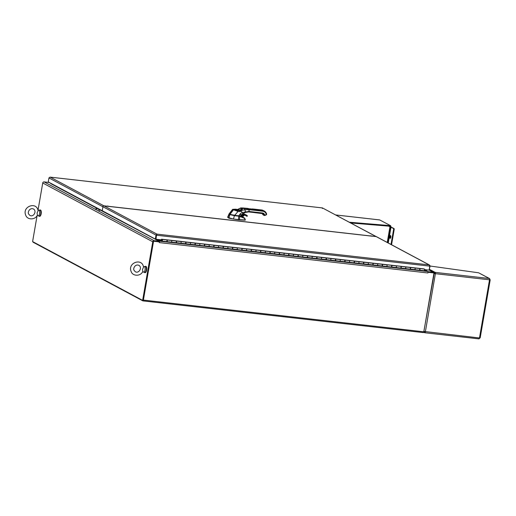<?xml version="1.0" encoding="UTF-8"?>
<svg xmlns="http://www.w3.org/2000/svg" width="516" height="516" viewBox="0 0 516 516"><rect width="100%" height="100%" fill="white"/><g stroke="black" fill="none" stroke-linecap="round" stroke-linejoin="round"><path stroke-width="0.77" d="M144.951 266.572A3.186 1.226 96.5 0 1 145.525 266.308A3.186 1.226 96.5 0 1 145.706 266.366A3.186 1.226 96.5 0 1 146.357 269.849A3.186 1.226 96.5 0 1 144.809 272.642A3.186 1.226 96.5 0 1 144.306 272.255M145.673 266.346A3.186 1.226 96.5 0 1 145.822 266.34A3.186 1.226 96.5 0 1 146.002 266.398A3.186 1.226 96.5 0 1 146.647 269.881A3.186 1.226 96.5 0 1 145.106 272.674A3.186 1.226 96.5 0 1 144.957 272.635M39.513 210.231A3.186 1.226 96.5 0 1 40.087 209.967A3.186 1.226 96.5 0 1 40.267 210.018A3.186 1.226 96.5 0 1 40.919 213.508A3.186 1.226 96.5 0 1 39.371 216.301A3.186 1.226 96.5 0 1 38.868 215.907M40.235 210.006A3.186 1.226 96.5 0 1 40.383 209.999A3.186 1.226 96.5 0 1 40.564 210.051A3.186 1.226 96.5 0 1 41.209 213.54A3.186 1.226 96.5 0 1 39.668 216.333A3.186 1.226 96.5 0 1 39.519 216.294M142.506 269.41L142.829 271.41C140.604 276.589 132.741 276.266 131.238 271.745C127.117 262.76 142.281 257.452 143.538 267.217L142.506 269.41M143.474 266.837L144.054 266.553A2.857 1.097 96.5 0 1 144.319 266.501A2.857 1.097 96.5 0 1 145.028 269.894A2.857 1.097 96.5 0 1 143.68 272.177A2.857 1.097 96.5 0 1 143.429 272.074L142.764 271.532M144.319 266.501L145.493 266.637A2.857 1.097 96.5 0 1 146.196 270.023A2.857 1.097 96.5 0 1 144.848 272.313L143.68 272.177M37.075 213.069L37.391 215.062C35.165 220.242 27.303 219.926 25.8 215.404C21.685 206.413 36.842 201.105 38.1 210.87L37.075 213.069M38.036 210.496L38.616 210.212A2.857 1.097 96.5 0 1 38.881 210.16A2.857 1.097 96.5 0 1 39.59 213.547A2.857 1.097 96.5 0 1 38.242 215.836A2.857 1.097 96.5 0 1 37.99 215.727L37.326 215.191M38.881 210.16L40.055 210.296A2.857 1.097 96.5 0 1 40.758 213.682A2.857 1.097 96.5 0 1 39.41 215.972L38.242 215.836M425.9 270.507L428.183 271.68L427.945 272.119M428.093 272.196L433.137 272.77A0.716 0.658 -61.9 0 1 433.356 272.835M423.72 332.175L434.162 273.596A1.245 1.142 118.1 0 0 433.227 272.255L428.183 271.68M426.203 269.804L426.171 269.997A0.477 0.439 118.1 0 0 426.532 270.513L425.906 270.461M51.123 183.528L49.13 182.464L44.086 181.89L154.116 240.688A1.245 1.142 118.1 0 0 152.762 241.778L142.635 300.389L143.119 300.447L153.246 241.83M154.026 241.204L159.07 241.778L159.16 241.262L100.194 210.038M156.929 240.069A1.006 0.922 118.1 0 0 157.154 239.572L157.154 239.572A1.006 0.387 -83.5 0 0 157.122 240.166M156.696 239.327L156.664 239.521A0.477 0.439 -61.9 0 1 156.148 239.934M51.168 183.483A0.477 0.439 -61.9 0 1 50.787 183.631L50.929 183.625M159.16 241.262L154.116 240.688M38.003 210.354L42.731 182.98A1.245 1.142 -61.9 0 1 44.086 181.89M142.635 300.389L32.605 241.598L37.1 215.591M157.386 239.405L157.432 240.237L159.147 241.146L427.68 271.513A1.245 0.477 96.5 0 1 427.919 272.97L159.386 242.604A1.245 0.477 -83.5 0 0 159.147 241.146M425.926 269.771L425.964 270.603L427.68 271.513M427.964 272.319L427.919 272.977M427.983 272.19L433.988 272.945L423.823 331.794A1.006 0.387 96.5 0 1 423.346 332.601A1.006 0.387 96.5 0 1 423.288 332.581L142.977 300.886M159.257 242.539L159.18 241.791L153.368 241.133L142.977 300.364M428.177 272.287L433.988 272.945M32.959 241.785A1.006 0.387 -83.5 0 0 33.172 242.262L142.861 300.873A1.006 0.387 -83.5 0 0 142.919 300.892A1.006 0.387 -83.5 0 0 143.39 300.08L153.555 241.236L159.367 241.888M372.617 236.141L371.281 235.993A1.432 1.309 118.1 0 0 370.772 236.038M108.779 206.406A1.432 1.309 118.1 0 0 108.302 206.252L107.038 206.11M108.05 206.335A1.006 0.387 -83.5 0 0 108.044 206.335L103.929 205.8L156.935 234.122L429.177 264.908L376.17 236.586L108.05 206.335L372.333 236.212A1.006 0.387 96.5 0 1 372.391 236.231M156.006 239.243L156.503 235.154L156.006 239.243L161.437 239.863L161.547 239.211L423.791 268.881M424.791 269.642L429.112 270.132L429.802 266.14L156.696 235.251L156.845 234.645L156.013 235.096L156.935 234.122L156.799 234.986L156.935 234.122M156.496 235.148L155.806 239.14L155.322 239.089L156.013 235.096L102.832 206.677A1.006 0.922 -61.9 0 1 103.929 205.8M433.227 272.255L429.125 270.062L430.099 266.088L429.518 265.024L376.474 236.683A1.006 0.922 -61.9 0 0 376.17 236.586M155.322 239.089L102.252 210.728M429.802 266.14L429.177 264.908M106.883 206.136L372.978 236.225M376.216 236.592L322.461 207.935L50.22 177.149L103.826 205.794M102.942 206.735A1.006 0.922 118.1 0 0 102.936 206.781L102.245 210.773L48.265 181.929L48.956 177.936L49.949 177.143M322.345 208.503L322.461 207.935L322.345 208.503M162.108 240.946L161.166 240.501L162.037 240.404M167.139 240.03L167.107 241.649L166.662 241.791L161.882 241.256L162.101 240.914M410.517 267.552L410.478 269.171L410.033 269.313L405.253 268.778L405.705 268.63L405.84 266.985L401.248 266.469L401.119 268.107L400.674 268.255L395.895 267.72L396.346 267.572L396.475 265.927L396.288 267.578M391.792 265.437L391.76 267.049L391.315 267.198L386.536 266.656L386.987 266.514L387.116 264.869L386.929 266.52M382.433 264.373L382.401 265.992L381.95 266.14L377.177 265.598L377.628 265.456L377.757 263.811L373.171 263.289L373.036 264.934L372.591 265.082L367.811 264.54L368.263 264.392L368.392 262.754L363.806 262.231L363.677 263.876L363.225 264.024L358.452 263.483L358.904 263.334L359.033 261.689L354.447 261.173L354.318 262.818L353.866 262.966L349.093 262.425L349.545 262.276L349.674 260.632L349.487 262.283M344.991 260.141L344.959 261.76L344.507 261.909L339.734 261.367L340.186 261.219L340.315 259.574L335.729 259.058L335.594 260.703L335.148 260.844L330.369 260.309L330.82 260.161L330.95 258.516L326.364 258L326.235 259.645L325.79 259.787L321.01 259.251L321.462 259.103L321.591 257.458L321.404 259.109M316.908 256.968L316.876 258.58L316.424 258.729L311.651 258.187L312.103 258.045L312.232 256.4L307.646 255.878L307.517 257.523L307.065 257.671L302.292 257.129L302.737 256.987L302.873 255.343L298.287 254.82L298.151 256.465L297.7 256.613L292.927 256.071L293.378 255.923L293.507 254.285L288.921 253.762L288.792 255.407L288.347 255.555L283.568 255.014L284.019 254.865L284.148 253.227L283.961 254.872M279.466 252.73L279.433 254.349L278.988 254.498L274.209 253.956L274.66 253.808L274.789 252.163L274.602 253.814M270.107 251.673L270.074 253.292L269.623 253.44L264.85 252.898L265.295 252.75L265.43 251.105L260.844 250.589L260.709 252.234L260.257 252.382L255.485 251.84L255.936 251.692L256.065 250.047L251.479 249.531L251.35 251.176L250.905 251.318L246.126 250.782L246.577 250.634L246.706 248.989L246.519 250.641M242.023 248.499L241.991 250.112L241.546 250.26L236.767 249.725L237.218 249.576L237.347 247.932L237.16 249.583M232.664 247.441L232.632 249.054L232.181 249.202L227.401 248.66L227.853 248.519L227.988 246.874L223.396 246.351L223.267 247.996L222.815 248.144L218.042 247.603L218.494 247.461L218.623 245.816L214.037 245.294L213.908 246.938L213.463 247.087L208.683 246.545L209.135 246.396L209.264 244.758L209.077 246.403M204.581 244.262L204.549 245.88L204.104 246.029L199.324 245.487L199.776 245.339L199.905 243.7L199.718 245.345M195.222 243.204L195.183 244.823L194.738 244.971L189.959 244.429L190.41 244.281L190.546 242.636L185.954 242.12L185.825 243.765L185.373 243.913L180.6 243.371L181.052 243.223L181.18 241.578L176.595 241.062L176.466 242.707L176.02 242.849L171.241 242.314L171.693 242.165L171.822 240.52L171.635 242.172M419.876 268.61L419.843 270.229L419.392 270.371L423.971 270.894L161.882 241.256L161.166 240.501M419.398 270.371L424.429 270.745L424.558 269.1L419.972 268.584M419.398 270.19L414.619 269.836L415.07 269.687L415.199 268.043L410.613 267.527M279.504 253.962L279.601 253.117M278.988 254.498L283.568 255.014L278.988 254.311M288.347 255.555L292.927 256.071L288.354 255.368M288.87 255.02L288.96 254.182M297.706 256.613L302.292 257.129L297.713 256.426M298.229 256.078L298.325 255.239M307.065 257.671L311.651 258.187L307.072 257.49M307.588 257.136L307.684 256.297M316.431 258.729L321.01 259.245L316.431 258.548M316.947 258.194L317.043 257.355M325.79 259.787L330.369 260.309L325.796 259.606M326.312 259.251L326.402 258.413M335.148 260.844L339.734 261.367L335.155 260.664M335.671 260.309L335.768 259.471M344.514 261.902L349.1 262.425L344.514 261.722M345.03 261.367L345.127 260.528M353.873 262.966L358.452 263.483L353.879 262.779M354.389 262.431L354.486 261.586M363.232 264.024L367.811 264.54L363.238 263.837M363.754 263.489L363.845 262.644M372.591 265.082L377.177 265.598L372.597 264.895M373.113 264.547L373.21 263.708M381.956 266.14L386.542 266.656L381.956 265.953M382.472 265.605L382.569 264.766M391.315 267.198L395.895 267.714L391.322 267.017M391.838 266.662L391.928 265.824M400.674 268.255L405.253 268.778L400.68 268.075M401.196 267.72L401.293 266.882M410.033 269.313L414.619 269.836L410.039 269.133M410.555 268.778L410.652 267.939M167.178 241.256L167.274 240.417M166.655 241.791L171.241 242.314L166.662 241.611M176.543 242.314L176.633 241.475M176.02 242.849L180.6 243.371L176.027 242.668M185.902 243.378L185.999 242.533M185.379 243.913L189.959 244.429L185.386 243.726M195.261 244.436L195.358 243.591M194.738 244.971L199.324 245.487L194.745 244.784M204.62 245.493L204.717 244.649M204.104 246.029L208.683 246.545L204.104 245.842M213.985 246.551L214.076 245.713M213.463 247.087L218.042 247.603L213.469 246.9M223.344 247.609L223.441 246.771M222.822 248.144L227.401 248.66L222.828 247.957M232.703 248.667L232.8 247.828M232.181 249.202L236.767 249.718L232.187 249.022M242.062 249.725L242.159 248.886M241.546 250.26L246.126 250.782L241.546 250.079M251.427 250.782L251.518 249.944M250.905 251.318L255.485 251.84L250.911 251.137M260.786 251.84L260.883 251.002M260.264 252.376L264.85 252.898L260.27 252.195M270.145 252.905L270.242 252.06M269.623 253.44L274.209 253.956L269.629 253.253M419.914 269.836L420.011 268.997M171.493 240.482L181.2 241.585L180.993 243.23M161.624 239.224L162.482 239.469L162.276 241.114L166.862 241.63L167.068 239.985L166.726 239.888L171.499 240.43M171.66 242.172L176.22 242.688L176.427 241.043M190.21 242.604L190.565 242.643L190.359 244.287L194.945 244.81L195.151 243.159L194.809 243.062L218.3 245.719L218.642 245.816L218.436 247.467M181.026 243.236L185.579 243.745L185.792 242.101L185.444 242.004L190.223 242.546M199.744 245.352L204.304 245.868L204.51 244.223M209.103 246.409L213.663 246.925L213.869 245.281M227.653 246.835L228.007 246.874L227.801 248.525L232.387 249.041L232.593 247.396L232.252 247.299L255.743 249.957L256.084 250.054L255.878 251.698M218.468 247.467L223.028 247.983L223.235 246.338L222.886 246.242L227.666 246.777M237.186 249.583L241.746 250.099L241.952 248.454M246.545 250.641L251.105 251.157L251.311 249.512M265.095 251.073L265.45 251.111L265.243 252.756M255.91 251.698L260.47 252.214L260.677 250.57L260.328 250.473L265.108 251.015M274.46 252.13L293.185 254.188L293.533 254.285L293.32 255.93M265.269 252.763L269.829 253.279L270.036 251.627L269.694 251.531L274.467 252.072M274.628 253.82L279.188 254.336L279.395 252.685M283.994 254.878L288.547 255.394L288.754 253.749M302.537 255.304L302.892 255.343L302.686 256.994L307.272 257.51L307.478 255.865L307.136 255.768L311.909 256.304L312.251 256.407L312.045 258.052M293.352 255.936L297.913 256.452L298.119 254.807L297.771 254.71L302.55 255.246M321.262 257.42L330.975 258.522L330.769 260.167M312.07 258.052L316.63 258.568L316.837 256.923L316.495 256.826L321.268 257.361M321.436 259.109L325.989 259.625L326.196 257.981M339.98 259.535L340.334 259.58L340.128 261.225L344.714 261.741L344.92 260.096L344.578 260L358.71 261.599L359.052 261.696L358.846 263.341M330.795 260.167L335.355 260.683L335.561 259.038L335.219 258.942L339.992 259.483M349.513 262.289L354.073 262.805L354.279 261.154M368.063 262.715L368.418 262.754L368.211 264.398M358.878 263.347L363.432 263.863L363.638 262.218L363.296 262.115L368.069 262.657M377.428 263.773L377.777 263.811L377.57 265.456L382.156 265.979L382.362 264.334L382.021 264.237L405.518 266.888L405.86 266.991L405.653 268.636M368.237 264.405L372.797 264.921L373.003 263.276L372.662 263.173L377.435 263.715M386.955 266.52L391.515 267.036L391.721 265.392M396.32 267.578L400.874 268.094L401.087 266.45M414.87 268.004L415.219 268.049L415.012 269.694L419.598 270.21L419.805 268.565L419.463 268.468L423.72 268.862M405.679 268.636L410.239 269.152L410.446 267.507L410.104 267.411L414.877 267.952M162.276 241.114L162.469 239.837M161.489 239.547L162.43 239.817L162.314 240.766L162.243 240.005M433.956 273.467L435.401 273.686L425.352 331.859A1.116 0.426 96.5 0 1 424.823 332.755L478.938 338.877A1.116 0.426 -83.5 0 1 478.88 338.857L480.048 337.857M490.2 279.865L480.183 337.87L479.467 337.98L489.516 279.807L490.123 279.82L489.516 279.807A1.116 0.426 -83.5 0 0 489.303 278.505L478.616 272.796L489.632 278.601L490.019 279.807M489.542 279.749L490.123 279.82M489.542 279.627L490.097 279.685M478.938 338.877A1.116 0.426 -83.5 0 0 479.467 337.98L423.946 331.42M478.616 272.796L430.105 266.03M424.823 332.755A1.116 0.426 96.5 0 1 424.765 332.736L423.7 332.24M429.538 269.365L435.188 272.384A1.116 0.426 96.5 0 1 435.401 273.686L435.078 273.009L434.44 273.525M435.169 273.564L434.175 273.493M435.078 273.009L435.188 272.384L433.937 273.338M434.517 273.403L434.182 273.364M424.004 332.207L424.416 332.627M424.591 331.962L424.765 332.736M424.926 332.117L424.468 331.575L424.894 332.123L425.107 331.814M335.742 214.966L379.692 219.932L390.702 225.737L379.692 219.932A1.116 0.426 -83.5 0 0 379.634 219.913A1.116 0.426 -83.5 0 0 379.57 219.919M391.109 227.053L390.38 225.64L390.535 226.898M350.751 222.983L390.27 226.266L391.147 226.814M349.351 222.235L390.38 225.64M390.541 235.567A1.432 0.548 96.5 0 1 390.831 237.141A1.432 0.548 96.5 0 1 390.141 238.392A1.432 0.548 96.5 0 1 389.754 236.909A1.432 0.548 96.5 0 1 390.464 235.541A1.432 0.548 96.5 0 1 390.541 235.567M390.728 235.799A1.432 0.548 -83.5 0 0 390.457 238.205M388.632 226.131L393.521 228.498L393.643 229.239L391.012 244.449M391.56 244.739L394.224 229.304L394.101 228.562L389.174 226.176M96.086 209.677A2.548 2.328 -61.9 0 1 97.343 208.154M95.621 209.431A2.548 2.328 -61.9 0 1 96.885 207.909M98.408 209.412A2.548 2.328 -61.9 0 1 98.949 209.012M97.95 209.167A2.548 2.328 -61.9 0 1 98.492 208.767M100.53 210.089A1.277 1.161 118.1 0 0 98.756 211.083M100.665 210.16A1.277 1.161 118.1 0 0 98.891 211.154M238.515 215.946A3.412 0.477 -170.2 0 1 236.715 215.804A3.412 0.477 9.8 0 0 238.515 215.946M240.121 216.075A4.618 0.645 -170.2 0 1 239.185 216.114L234.367 215.572L229.942 214.546L229.143 213.953M239.031 216.004A4.115 0.574 -170.2 0 1 235.625 215.624L239.031 216.004M242.701 217.055L240.443 215.74L239.14 216.114L244.5 218.029L242.72 217.068M242.281 216.791L242.843 217.088M245.242 219.99L239.424 219.919A3.522 0.49 -170.2 0 1 238.431 219.835L238.463 219.61A3.509 0.677 11.8 0 0 239.463 219.693L239.721 216.359L239.089 216.198A3.56 0.484 -170.3 0 1 238.727 216.165L244.5 218.029L245.139 219.958L238.469 219.61L238.727 216.165A3.56 0.484 9.7 0 0 239.089 216.198L239.721 216.359L239.424 219.919L233.477 219.048A0.658 0.6 118.1 0 0 233.445 219.042L238.431 219.835L228.91 218.223L227.698 217.339M229.13 213.927L229.839 214.617L228.93 217.991L229.839 214.617L229.356 214.23L234.387 215.675L229.839 214.617L238.702 216.062L234.387 215.675L238.727 216.165L238.463 219.61L233.477 219.048L234.387 215.675L233.477 219.048A0.658 0.6 118.1 0 0 233.445 219.042L227.898 217.442L228.91 218.223L227.64 217.255M245.119 220.177L239.424 219.919L245.158 219.964L244.571 218.397L239.721 216.359L244.687 218.139L245.242 220.164M245.223 219.326L244.5 218.029L245.248 219.332M245.248 219.913L245.223 219.352M229.252 214.301L227.911 217.449L229.252 214.301M233.445 219.042L228.949 218.004L233.445 219.042M248.112 208.445L247.796 208.915L248.112 208.445L249.131 208.986L253.459 209.477L253.575 210.18L249.247 209.69L249.131 208.986L262.67 210.515L262.786 211.218L253.575 210.18L253.459 209.477L262.67 210.515L261.651 209.973L240.92 207.954A1.006 0.916 118.6 0 0 240.295 208.193L238.398 209.232M252.376 208.928L261.651 209.973L252.408 208.922M261.586 209.967L261.651 209.973A5.36 4.889 -61.9 0 1 263.27 210.476A5.36 4.889 118.1 0 0 261.651 209.973L262.67 210.515A5.36 4.889 -61.9 0 1 264.289 211.018A5.36 4.889 -61.9 0 1 266.475 213.611L266.372 214.798L264.805 215.482M264.192 215.146L262.941 214.63A0.6 0.548 118.1 0 0 263.186 214.927A0.6 0.548 -61.9 0 1 262.941 214.63L262.812 214.269L263.057 214.611A0.51 0.464 118.1 0 0 263.431 214.908M264.224 215.475A0.6 0.548 -61.9 0 1 264.198 215.462L264.785 215.514L263.953 215.172L264.766 215.23L264.579 214.688L264.766 215.23L266.353 214.508L264.785 215.514L263.953 215.172A0.6 0.548 118.1 0 0 264.198 215.462A0.6 0.548 -61.9 0 1 263.953 215.172L263.831 214.811L264.579 214.688L262.483 212.985L248.938 211.457L249.247 209.69L262.786 211.218C264.424 211.463 265.553 212.379 266.166 213.966A4.76 4.341 118.1 0 0 262.786 211.218L262.67 210.515A5.36 4.889 118.1 0 1 264.289 211.018L261.618 209.96M263.586 214.895L262.966 213.727A2.445 2.232 -61.9 0 1 263.457 214.533L263.341 214.553A2.348 2.141 118.1 0 0 262.618 213.566A2.348 2.141 -61.9 0 1 263.302 214.533L263.341 214.553A2.348 2.141 118.1 0 0 262.618 213.566A2.348 2.141 -61.9 0 1 263.302 214.533L263.586 214.895A0.51 0.464 118.1 0 0 263.953 215.185L263.824 214.811A2.348 2.141 118.1 0 0 262.87 213.676A2.348 2.141 -61.9 0 1 263.824 214.811L263.831 214.811A2.348 2.141 118.1 0 0 262.87 213.676A2.348 2.141 -61.9 0 1 263.824 214.811L264.579 214.688A2.954 2.696 -61.9 0 0 262.483 212.985L262.192 213.463L253.021 212.424M263.663 214.869L262.515 213.527A2.445 2.232 -61.9 0 1 262.934 214.25L263.057 214.611L262.818 214.269A2.348 2.141 118.1 0 0 262.328 213.489A2.348 2.141 -61.9 0 1 262.812 214.269L262.818 214.269A2.348 2.141 118.1 0 0 262.328 213.489A2.348 2.141 -61.9 0 1 262.812 214.269L262.779 214.172M263.992 215.262A0.6 0.548 -61.9 0 1 263.47 214.914A0.6 0.548 118.1 0 0 263.715 215.204A0.6 0.548 -61.9 0 1 263.424 214.888L263.424 214.888A0.6 0.548 118.1 0 0 263.676 215.185L264.192 215.217M263.476 214.837L264.082 215.088M263.463 214.985A0.6 0.548 -61.9 0 1 263.186 214.927L263.141 214.895M261.702 213.405L262.483 212.985L253.272 211.941L252.988 212.424L248.693 211.934M248.938 211.457L245.5 211.96L245.416 212.405L244.958 209.715L249.247 209.69L244.958 209.715L244.365 208.587L249.131 208.986L248.938 211.457L253.272 211.941L252.988 212.424L248.654 211.941L248.938 211.457L248.622 211.928L245.416 212.405L245.5 211.96L248.938 211.457L248.622 211.928M242.043 209.599L242.41 209.199M240.966 215.662C241.52 216.069 240.791 216.172 238.76 215.978L229.988 214.45L238.792 215.92C240.907 216.127 241.656 216.023 241.03 215.617C241.888 215.959 241.146 216.062 238.792 215.92L234.574 215.456L238.057 211.463L239.875 211.612A1.006 0.49 -84.7 0 0 239.559 210.554L240.134 210.289A1.406 0.864 85.3 0 0 240.153 210.257L240.798 209.567A1.006 0.393 43.8 0 1 241.901 210.354L244.958 209.715L245.5 211.96L242.32 212.624L241.23 211.057A2.187 1.709 95.2 0 0 241.282 210.999L241.901 210.354L241.282 210.999A1.006 0.439 -137.6 0 0 240.153 210.257A1.006 0.439 42.4 0 1 241.282 210.999A2.187 1.709 -84.8 0 1 241.23 211.057A1.006 0.451 -135.3 0 0 240.134 210.289A1.006 0.451 44.7 0 1 241.23 211.057L239.875 211.612L241.23 211.057L242.32 212.624C241.069 212.863 239.895 213.959 238.792 215.92L238.792 215.92C239.895 213.959 241.069 212.863 242.32 212.624L242.862 213.798L241.262 215.869L241.03 215.617M241.165 215.946L241.585 216.385A1.155 1.051 -61.9 0 1 241.172 215.959M229.955 214.437L229.368 214.056L232.8 209.515L238.057 211.463L234.548 215.501L241.262 215.869M240.508 214.766L241.056 214.65L240.508 214.63L241.056 214.65L240.779 214.314L240.508 214.766M241.036 215.585L241.649 214.688M262.341 213.392L263.676 215.185M261.857 213.134L262.941 214.63L263.315 214.456M263.947 215.166L262.87 213.676A2.348 2.141 118.1 0 0 262.225 213.463M243.171 208L248.08 208.438M229.988 214.45L234.574 215.456L229.949 214.372L233.438 209.857L229.949 214.372L229.368 214.056L234.541 215.501L238.766 215.978M238.515 210.451L238.695 210.257A0.4 0.393 63.2 0 1 238.94 210.225C236.186 210.554 232.284 208.477 238.095 209.773L238.94 210.225L238.095 209.773L237.799 210.16L238.095 209.773L237.476 209.444L233.503 209.296A1121.784 156.122 9.8 0 0 234.141 209.638L237.799 210.38L240.134 210.289A1.406 0.864 85.3 0 0 240.153 210.257L238.321 209.283L240.153 210.257L241.295 208.722A1.006 0.916 -62.5 0 1 241.914 208.49L241.901 210.354A1.006 0.393 -136.2 0 0 240.798 209.567L241.295 208.722L240.295 208.193A1.006 0.916 -61.4 0 1 240.92 207.954L241.914 208.49L240.772 207.922L243.281 208.006L244.365 208.587L241.914 208.49A1.006 0.916 117.5 0 0 241.295 208.722L240.295 208.193L238.321 209.283A1.406 1.271 25.8 0 1 238.282 209.303L237.476 209.444L239.559 210.554A1.006 0.49 95.3 0 1 239.875 211.612L238.057 211.463L232.613 209.341L229.368 214.056L229.123 213.811L229.968 214.443M239.224 208.67L240.772 207.922L243.223 207.987M244.958 209.715L241.901 210.354L241.914 208.49L244.365 208.587L244.958 209.715M235.496 209.193L235.496 209.193A1.006 0.329 97 0 1 235.548 209.186A1.006 0.329 97 0 1 235.593 209.206L233.503 209.296A1.006 0.916 118.1 0 0 232.8 209.515A1.006 0.916 -61.9 0 1 233.503 209.296L234.141 209.638A1.006 0.916 118.1 0 0 233.438 209.857A1.006 0.916 -61.9 0 1 234.141 209.638L237.799 210.38A1.006 0.439 95.9 0 1 238.057 211.463A1.006 0.439 -84.1 0 0 237.799 210.38L239.559 210.554L238.94 210.225A0.4 0.393 -116.8 0 0 238.708 210.251L235.115 209.902M238.489 210.528L236.199 209.857M238.089 210.257L236.193 209.87C238.656 210.328 239.076 210.547 237.444 210.541M237.399 209.431L235.593 209.206A1.006 0.329 -83 0 0 235.548 209.186L232.613 209.341L229.13 213.805L229.388 214.134M237.476 209.444L238.282 209.219L237.476 209.444M243.378 213.321L242.862 213.798L243.378 213.321L242.862 213.798L242.32 212.624L245.5 211.96L245.416 212.405M242.849 213.811L242.333 214.269L242.849 213.811M242.862 213.798L242.494 214.108M240.508 214.63L241.056 214.65L240.508 214.63M266.508 213.714L266.353 214.508L266.514 213.656L264.289 211.018M266.333 214.791L266.695 214.172M242.888 213.946A1.606 1.464 -61.9 0 1 242.997 214.017L243.03 214.037A0.4 0.368 118.1 0 0 243.159 214.076L243.178 214.198A0.503 0.458 -61.9 0 1 242.978 214.121L242.997 214.017A0.4 0.368 118.1 0 0 243.159 214.076A9.759 8.907 118.1 0 1 246.216 214.998L247.196 215.733A9.662 8.811 118.1 0 0 243.178 214.198L243.159 214.076A9.759 8.907 -61.9 0 1 246.216 214.998A9.759 8.907 -61.9 0 1 247.216 215.63L246.835 216.243A0.361 0.329 118.1 0 1 246.803 216.223L247.216 215.63A0.361 0.329 -61.9 0 1 246.835 216.243A0.361 0.329 -61.9 0 1 246.803 216.223A9.036 8.243 118.1 0 0 245.88 215.636A9.036 8.243 118.1 0 0 244.507 215.075L244.578 214.998A9.14 8.333 -61.9 0 1 246.893 216.159L246.435 216.03A0.361 0.329 118.1 0 0 246.474 216.049A0.361 0.329 -61.9 0 1 246.435 216.03A9.036 8.243 -61.9 0 0 245.693 215.546A9.036 8.243 -61.9 0 1 246.435 216.03L246.803 216.223A9.036 8.243 118.1 0 0 245.88 215.636A9.036 8.243 118.1 0 0 244.507 215.075L244.578 214.998A0.903 0.826 -61.9 0 0 243.475 215.669L243.475 215.669A1.509 1.374 118.1 0 1 242.823 216.591L244.578 214.998L246.893 216.159L247.196 215.733L242.443 213.901M242.494 214.275L242.675 214.346C243.507 215.669 243.146 216.346 241.585 216.385L241.598 216.275A1.051 0.961 118.1 0 0 242.939 215.798A1.051 0.961 118.1 0 0 242.591 214.417L242.591 214.417A1.051 0.961 118.1 0 0 242.591 214.411A1.051 0.961 118.1 0 0 242.397 214.34A1.051 0.961 -61.9 0 1 241.43 216.159A1.051 0.961 -61.9 0 0 242.397 214.34L242.591 214.411A1.051 0.961 118.1 0 1 242.591 214.417L242.591 214.417A1.051 0.961 118.1 0 1 242.939 215.798A1.051 0.961 118.1 0 1 241.598 216.275L241.585 216.385A1.155 1.051 -61.9 0 0 243.055 215.862A1.155 1.051 -61.9 0 0 242.494 214.275M246.461 215.927L246.758 215.501M241.23 215.914A1.051 0.961 118.1 0 0 241.598 216.275L241.236 215.914M246.216 214.998L245.855 214.811A9.759 8.907 118.1 0 0 242.933 213.901A9.759 8.907 -61.9 0 1 245.855 214.811L242.791 213.882M243.526 215.675A1.606 1.464 -61.9 0 1 242.849 216.643L244.507 215.075A0.806 0.735 118.1 0 0 243.533 215.669L243.533 215.669A0.806 0.735 118.1 0 1 244.507 215.075L245.874 215.636M242.836 216.649L242.481 216.894L242.843 216.655M246.513 216.069A0.361 0.329 -61.9 0 1 246.474 216.049L245.513 215.443M240.204 214.411L240.572 214.45M156.2 239.269L156.664 239.521M100.059 209.96L98.646 209.212M98.188 208.967L97.569 208.638M97.537 208.612L97.04 208.348M96.582 208.103L50.787 183.631M152.762 241.778L42.731 182.98M157.341 239.676L162.056 240.211M424.784 269.92L425.874 270.042M425.964 270.603L424.662 270.455M161.14 240.656L157.432 240.237M143.39 300.08L423.823 331.794M370.869 235.767L371.268 236.089M108.283 206.355L107.844 206.007M156.799 234.986L156.845 234.645M430.086 265.805L429.712 265.65M376.048 236.573L322.461 207.935M102.936 206.781L48.956 177.936M279.433 254.349L284.019 254.865M288.792 255.407L293.378 255.923M298.151 256.465L302.737 256.987M307.517 257.523L312.103 258.045M316.876 258.58L321.462 259.103M326.235 259.645L330.82 260.161M335.594 260.703L340.186 261.219M344.959 261.76L349.545 262.276M354.318 262.818L358.904 263.334M363.677 263.876L368.263 264.392M373.036 264.934L377.628 265.456M382.401 265.992L386.987 266.514M391.76 267.049L396.346 267.572M401.119 268.107L405.705 268.63M410.478 269.171L415.07 269.687M270.074 253.292L274.66 253.808M260.709 252.234L265.295 252.75M251.35 251.176L255.936 251.692M241.991 250.112L246.577 250.634M232.632 249.054L237.218 249.576M223.267 247.996L227.853 248.519M213.908 246.938L218.494 247.461M204.549 245.88L209.135 246.396M195.183 244.823L199.776 245.339M185.825 243.765L190.41 244.281M176.466 242.707L181.052 243.223M167.107 241.649L171.693 242.165M419.843 270.229L424.429 270.745M181.2 241.585L185.792 242.101M190.565 242.643L195.151 243.159M218.642 245.816L223.235 246.338M228.007 246.874L232.593 247.396M256.084 250.054L260.677 250.57M265.45 251.111L270.036 251.627M293.533 254.285L298.119 254.807M302.892 255.343L307.478 255.865M312.251 256.407L316.837 256.923M330.975 258.522L335.561 259.038M340.334 259.58L344.92 260.096M359.052 261.696L363.638 262.218M368.418 262.754L373.003 263.276M377.777 263.811L382.362 264.334M405.86 266.991L410.446 267.507M415.219 268.049L419.805 268.565M162.482 239.469L167.068 239.985M435.188 272.384L489.303 278.505M478.88 338.857L424.894 332.749M489.516 279.807L435.401 273.686M390.56 226.743L389.554 226.208M393.643 229.239L394.224 229.304M394.101 228.562L393.521 228.498M389.941 226.827L387.245 242.436M390.528 227.014L387.813 242.739M390.741 227.066L388.019 242.849M390.993 227.143L388.258 242.978M134.108 270.423C132.728 268.649 135.218 263.753 138.849 265.327C142.616 267.333 138.991 273.803 135.386 271.803L134.108 270.423M28.677 214.082C27.296 212.302 29.78 207.406 33.411 208.98C37.081 210.863 33.708 217.475 29.947 215.462L28.677 214.082M429.306 270.074L433.608 272.371M423.346 332.601L142.919 300.892M156.883 234.406L156.741 234.786M322.442 207.922L50.123 177.123M391.889 265.411L396.475 265.927M382.53 264.347L387.116 264.869M345.088 260.116L349.674 260.632M317.005 256.942L321.591 257.458M279.562 252.705L284.148 253.227M270.203 251.647L274.789 252.163M242.12 248.473L246.706 248.989M232.761 247.416L237.347 247.932M204.678 244.236L209.264 244.758M195.319 243.178L199.905 243.7M167.236 240.005L171.822 240.52M335.71 214.946L379.634 219.913M235.644 215.63L239.005 216.004M229.014 214.043L227.646 217.242M262.773 214.23L263.141 214.901M264.785 215.514L266.372 214.798L266.514 213.656M263.67 214.933L263.186 214.927M262.87 213.676L252.988 212.424M242.971 213.721L245.474 212.411L248.654 211.934M239.121 210.489L239.63 210.631M238.321 209.193L239.16 208.625M235.548 209.186L237.437 209.425M241.823 214.617L243.313 213.392M241.236 216.081C242.649 216.036 242.978 215.417 242.23 214.224M246.835 216.243L246.474 216.049M240.359 210.928L239.979 210.638"/></g></svg>
